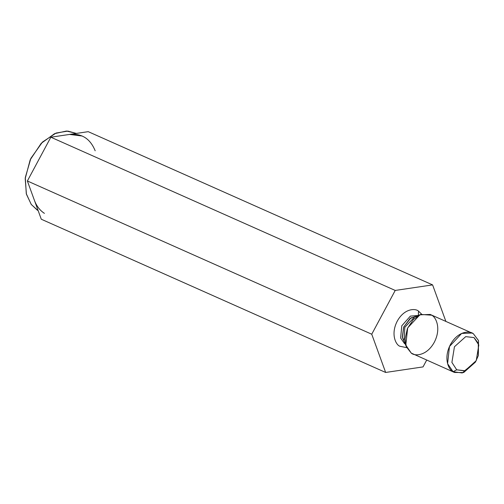 <?xml version="1.0" encoding="UTF-8"?>
<svg xmlns="http://www.w3.org/2000/svg" width="504" height="504" viewBox="0 0 504 504"><rect width="100%" height="100%" fill="white"/><g stroke="black" fill="none" stroke-linecap="round" stroke-linejoin="round"><path stroke-width="0.76" d="M426.68 360.095L423.032 366.906L385.648 372.456L371.744 334.221L395.218 290.443L432.602 284.899L445.882 321.42L432.602 284.899L88.225 131.664L432.602 284.899L395.218 290.443L50.847 137.208L395.218 290.443L371.744 334.221L27.374 180.986L371.744 334.221L385.648 372.456L41.278 219.221L385.648 372.456L423.032 366.906L426.68 360.095M88.225 131.664L50.847 137.208L27.374 180.986L41.278 219.221L27.374 180.986L50.847 137.208L88.225 131.664M418.528 311.138L421.621 314.168L418.528 311.138C415.435 308.221 404.384 308.24 397.265 321.117C390.468 334.196 395.873 344.704 399.722 346.21C395.873 344.704 390.468 334.196 397.265 321.117C404.384 308.24 415.435 308.221 418.528 311.138L418.351 315.365L418.528 311.138M406.715 347.666L399.722 346.21L406.715 347.666M475.354 362.174L463.68 372.532L454.469 372.462L453.077 371.713L456.712 369.804L464.978 370.749L476.249 360.637L478.8 344.969L473.987 337.579L465.721 336.634L454.451 346.746L451.899 362.414L456.712 369.804L451.899 362.414L454.451 346.746L465.721 336.634L473.987 337.579L478.315 343.3L478.271 355.723L475.505 361.929L464.524 370.875L456.712 369.804L453.077 371.713L447.596 363.712L449.474 346.506L461.67 333.428L472.009 333.043L473.407 333.799L478.523 340.616L478.346 355.446M472.009 333.043L430.214 314.446L419.87 314.83L407.673 327.909L405.796 345.114L411.277 353.115L454.469 372.462M414.937 316.644L404.832 327.279L404.082 341.044L404.832 327.279L414.937 316.644L420.827 314.439L431.607 315.195C435.765 316.827 441.611 328.186 434.265 342.329C426.567 356.246 414.622 356.265 411.277 353.115L406.388 346.897L405.09 338.89L407.383 328.583L413.425 319.41L420.827 314.439M405.462 343.684L402.4 337.712L403.754 326.907L410.949 317.873L418.244 315.951M405.229 343.961L404.567 343.671L405.229 343.961M417.98 315.504L410.376 316.109L401.783 325.792L400.63 338.008L404.567 343.671L400.63 338.008L401.783 325.792L410.376 316.109L417.98 315.504M416.991 315.876L409.998 318.547L403.641 327.191L402.305 337.126L404.882 343.085M478.271 355.723L478.491 340.521L473.407 333.799C470.062 330.643 458.117 330.662 450.419 344.579C443.073 358.722 448.919 370.081 453.077 371.713L462.275 372.966L475.505 361.929M95.174 150.784C90.222 138.632 81.68 133.182 69.533 134.436L82.284 136.03M76.413 133.415L66.459 131.034L54.577 133.667L41.202 143.331L30.19 159.818L25.2 178.592L26.429 194.235L31.33 204.548L38.178 210.71M44.421 213.356C39.866 210.407 36.496 205.991 34.322 200.107C36.496 205.991 39.866 210.407 44.421 213.356M37.391 210.231L31.216 204.397L26.29 193.725L25.301 177.54L30.857 158.376L42.468 142.059L56.095 133.037L67.845 131.084L76.35 133.428M404.082 341.044L406.388 346.897"/></g></svg>

